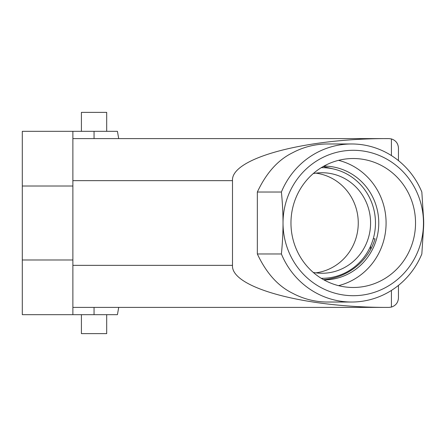 <?xml version="1.0" encoding="UTF-8"?>
<svg xmlns="http://www.w3.org/2000/svg" width="446" height="446" viewBox="0 0 446 446"><rect width="100%" height="100%" fill="white"/><g stroke="black" fill="none" stroke-linecap="round" stroke-linejoin="round"><path stroke-width="0.67" d="M106.694 314.67L106.694 333.63L81.412 333.63L81.412 314.67M81.412 131.33L81.412 112.37L106.694 112.37L106.694 131.33M279.826 138.606L280.969 138.606M314.408 138.606L318.098 138.606M373.241 238.805L375.053 238.805A58.905 56.898 180 0 1 323.556 279.681M323.172 166.536L334.032 169.095M323.941 166.102A56.898 54.958 -90 0 1 378.76 223A56.898 54.958 -90 0 1 323.941 279.898M338.525 285.657A64.48 62.284 90 0 0 339.919 285.284A64.48 62.284 90 0 0 386.08 222.253A64.48 62.284 90 0 0 338.525 160.343M290.965 223A64.48 62.284 90 0 0 353.254 287.48A64.48 62.284 90 0 0 369.372 285.284A64.48 62.284 90 0 0 415.003 214.582A64.48 62.284 90 0 0 353.254 158.52A64.48 62.284 90 0 0 290.965 223M398.451 160.599L398.451 148.083C398.161 143.456 395.819 140.406 391.421 138.929L389.018 138.606C305.287 138.188 230.755 158.207 232.5 180.641L232.5 265.359C230.755 287.793 305.287 307.812 389.018 307.394L391.421 307.077C395.819 305.594 398.161 302.544 398.451 297.917L398.451 285.401M351.615 302.026L327.565 302.026A79.026 76.333 -90 0 1 292.632 293.262C278.053 286.165 266.29 273.069 257.342 253.969L257.342 192.031C266.29 172.931 278.053 159.835 292.632 152.738A79.026 76.333 -90 0 1 327.565 143.974L351.615 143.974A79.026 76.333 -90 0 1 421.838 192.031L423.393 216.215A73.016 70.529 90 0 1 423.7 223A73.016 70.529 90 0 1 423.393 229.785L421.838 253.969A79.026 76.333 -90 0 1 351.615 302.026A79.026 76.333 -90 0 1 281.393 253.969L257.342 253.969M22.3 131.33L72.876 131.33L72.876 259.985L22.3 259.985L22.3 131.33L117.426 131.33L118.708 138.606L72.876 138.606L389.018 138.606M423.477 223A72.704 70.223 90 0 0 353.254 150.296A72.704 70.223 90 0 0 283.026 223A72.704 70.223 90 0 0 353.254 295.704A72.704 70.223 90 0 0 423.477 223M257.342 192.031L281.398 192.031C282.491 203.002 283.037 213.327 283.026 223C283.037 232.684 282.491 243.009 281.398 253.969M281.393 192.031A79.026 76.333 -90 0 1 351.615 143.974M72.876 259.985L72.876 314.67L22.3 314.67L94.056 314.67L94.056 307.394M118.708 307.394L117.426 314.67L94.056 314.67M388.968 307.394L72.876 307.394M22.3 259.985L22.3 314.67M370.62 249.448L370.62 246.03M313.254 173.572A50.259 48.547 -90 0 1 322.04 172.741A50.259 48.547 -90 0 1 370.169 216.438A50.259 48.547 -90 0 1 334.6 271.547A50.259 48.547 -90 0 1 322.04 273.259A50.259 48.547 -90 0 1 313.254 272.428M322.04 278.315L321.243 278.315A55.315 53.431 90 0 0 322.04 278.315A55.315 53.431 90 0 0 375.471 223A55.315 53.431 90 0 0 322.04 167.685A55.315 53.431 90 0 0 321.232 167.69L322.04 167.685M315.874 173.148A50.259 48.547 -90 0 1 358.149 219.622A50.259 48.547 -90 0 1 322.274 271.547A50.259 48.547 -90 0 1 315.874 272.852M391.421 155.576L391.421 138.929M391.421 307.077L391.421 290.424M94.056 138.606L94.056 131.33M72.876 265.359L232.5 265.359M232.5 180.641L72.876 180.641M22.3 186.015L72.876 186.015"/></g></svg>
